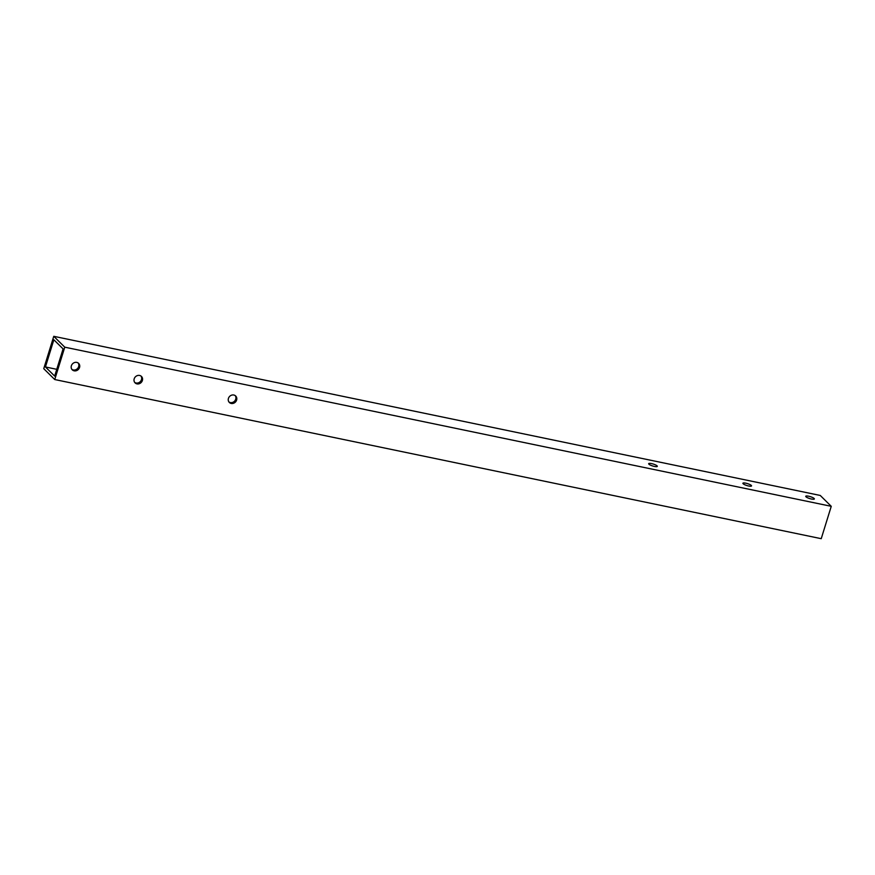 <?xml version="1.0" encoding="UTF-8"?>
<svg xmlns="http://www.w3.org/2000/svg" width="875" height="875" viewBox="0 0 875 875"><rect width="100%" height="100%" fill="white"/><g stroke="black" fill="none" stroke-linecap="round" stroke-linejoin="round"><path stroke-width="1.31" d="M53.769 336.317L820.258 495.458L831.25 506.319L64.761 347.178L54.742 379.542L43.75 368.681L53.769 336.317L64.761 347.178M831.25 506.319L821.231 538.683L54.742 379.542M71.378 365.772A4.517 4.047 134.6 0 0 78.345 369.458A4.517 4.047 134.6 0 0 74.55 362.545A4.517 4.047 134.6 0 0 71.378 365.772M134.203 378.809A4.517 4.047 134.6 0 0 141.17 382.506A4.517 4.047 134.6 0 0 137.375 375.594A4.517 4.047 134.6 0 0 134.203 378.809M228.441 398.377A4.517 4.047 134.6 0 0 235.408 402.073A4.517 4.047 134.6 0 0 231.623 395.161A4.517 4.047 134.6 0 0 228.441 398.377M648.9 464.166A4.517 1.006 17.2 0 0 653.559 466.233A4.517 1.006 17.2 0 0 657.3 466.353A4.517 1.006 17.2 0 0 653.275 464.056A4.517 1.006 17.2 0 0 648.659 463.684A4.517 1.006 17.2 0 0 648.9 464.166M743.138 483.733A4.517 1.006 17.2 0 0 747.797 485.8A4.517 1.006 17.2 0 0 751.538 485.92A4.517 1.006 17.2 0 0 747.513 483.623A4.517 1.006 17.2 0 0 742.897 483.252A4.517 1.006 17.2 0 0 743.138 483.733M805.962 496.781A4.517 1.006 17.2 0 0 810.622 498.837A4.517 1.006 17.2 0 0 814.362 498.969A4.517 1.006 17.2 0 0 810.348 496.661A4.517 1.006 17.2 0 0 805.733 496.289A4.517 1.006 17.2 0 0 805.962 496.781M63.087 348.895L54.666 376.086L45.434 366.964L53.845 339.773L63.087 348.895M71.881 369.359A4.517 4.047 134.6 0 0 78.159 363.005M134.717 382.408A4.517 4.047 134.6 0 0 140.984 376.053M228.955 401.975A4.517 4.047 134.6 0 0 235.222 395.62M56.766 369.316L45.434 366.964"/></g></svg>
